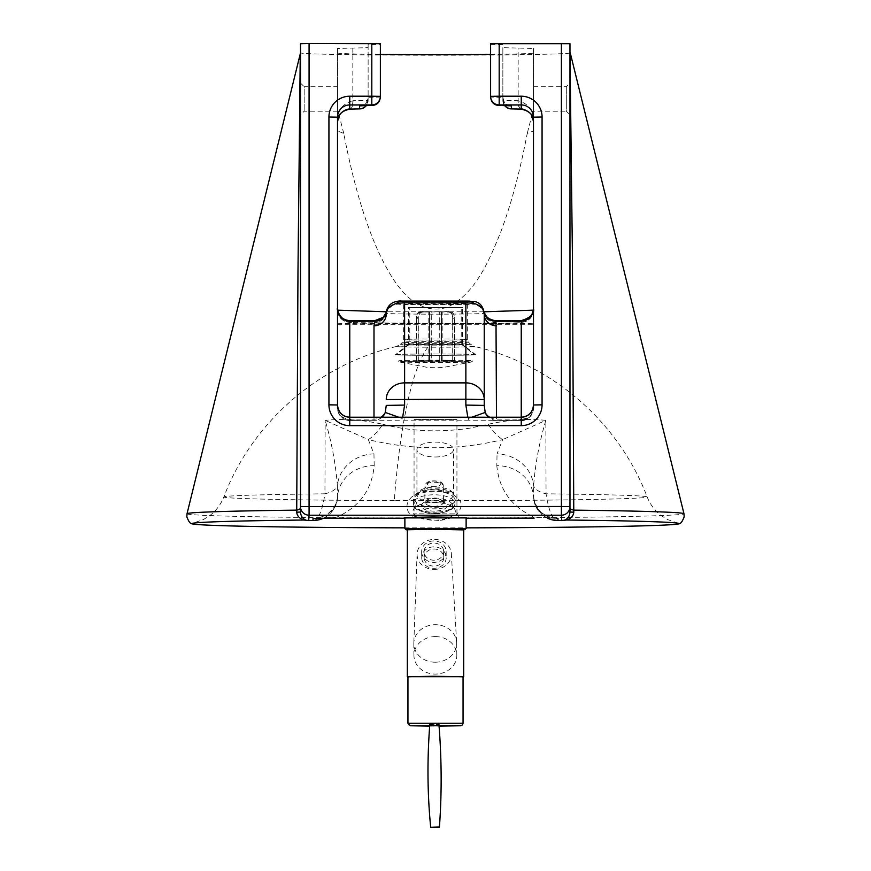 <?xml version="1.0" encoding="UTF-8"?>
<svg xmlns="http://www.w3.org/2000/svg" width="871" height="871" viewBox="0 0 871 871"><rect width="100%" height="100%" fill="white"/><g stroke="black" fill="none" stroke-linecap="round" stroke-linejoin="round"><path stroke-width="0.65" stroke-dasharray="4.36 3.27" d="M533.488 323.228L533.488 130.922L527.238 133.426C519.9 171.794 511.059 204.685 500.705 232.121C490.547 256.793 476.012 294.79 446.377 307.55C411.341 317.371 389.925 276.564 377.557 249.792C364.1 219.568 352.831 180.776 343.762 133.426L337.513 130.922L337.513 323.228C374.301 324.567 496.699 324.567 533.488 323.228L533.488 324.317L337.513 324.317L337.513 130.922M343.762 133.426L339.059 115.222L337.513 115.222M533.488 130.922L533.488 324.317M533.488 115.222L531.941 115.222L527.238 133.426M339.059 115.222L337.513 115.179M337.513 323.228L337.513 324.317M533.488 115.179L531.941 115.222M300.506 113.568L300.506 83.039L300.506 113.568L300.506 83.039L304.175 86.719L304.175 111.216L304.175 86.719L337.513 86.719L337.513 111.216L337.513 86.719M569.972 113.568L569.972 83.039L569.972 113.568M533.488 111.216L533.488 86.719L533.488 111.216L566.302 111.216L566.302 86.719L566.302 111.216L569.972 114.896M456.937 419.539L414.063 419.539L456.937 419.539L456.937 513.836L414.063 513.836L456.937 513.836C458.211 516.949 459.202 518.136 459.91 517.428L459.246 517.374C445.277 516.797 410.644 517.178 411.09 517.428C412.212 517.831 413.213 516.634 414.063 513.836L414.063 419.539M467.814 417.231L468.271 418.516A30.115 30.115 -0 0 0 468.968 420.203L521.239 420.432L521.239 419.136L496.481 419.136L496.481 420.268L493.541 420.432L521.239 420.432A12.248 12.248 -0 0 0 533.488 408.183A12.248 10.953 0 0 1 521.239 419.136L521.239 420.432C524.113 421.052 527.423 419.354 531.179 415.336A12.248 10.8 -144.3 0 0 531.31 415.151M435.239 502.425C446.333 501.968 452.441 499.388 453.551 494.717L453.551 494.706C452.441 490.035 446.344 487.455 435.239 486.987C424.133 487.455 418.036 490.035 416.926 494.706L416.926 494.717C418.036 499.388 424.144 501.968 435.239 502.425M435.239 456.981A18.313 7.425 0 0 0 453.551 449.545A18.313 7.425 0 0 0 435.239 442.12A18.313 7.425 0 0 0 416.926 449.545A18.313 7.425 0 0 0 435.239 456.981M465.876 303.794A31.846 0.555 180 0 0 433.758 303.402A31.846 0.555 180 0 0 404.264 303.848A31.846 0.555 180 0 0 403.654 303.957A31.846 0.555 180 0 0 432.386 304.512A31.846 0.555 180 0 0 466.736 304.066A31.846 0.555 180 0 0 467.346 303.957A31.846 0.555 180 0 0 465.876 303.794M382.837 424.286C410.197 431.341 439.028 432.658 469.317 428.26L488.163 424.286C508.294 419.778 527.51 418.461 545.834 420.366L546.052 493.813A24.497 10.506 0 0 1 533.607 485.68A36.745 33.305 -171.3 0 0 497.047 453.878L502.643 439.626C457.852 450.459 413.083 450.459 368.357 439.626A61.242 29.701 104.8 0 0 382.837 424.286C362.706 419.778 343.49 418.461 325.166 420.366L324.948 493.813A24.497 10.506 180 0 0 337.393 485.68C335.694 463.829 331.622 442.054 325.166 420.366L368.357 439.626L373.953 453.878A36.745 33.305 171.3 0 0 337.393 485.68L337.48 497.232A36.745 33.359 2.9 0 1 337.48 497.167A36.745 33.359 2.9 0 1 374.182 465.68C371.917 489.633 359.505 506.78 336.946 517.091L534.054 517.091L534.054 518.223M488.163 424.286A61.242 29.701 -104.8 0 0 502.643 439.626L545.834 420.366C539.378 442.054 535.306 463.829 533.607 485.68L533.52 497.232A36.745 33.359 177.1 0 0 533.52 497.167A36.745 33.359 177.1 0 0 496.818 465.68L497.047 453.878M336.946 518.223L336.946 517.091L314.464 518.376M496.818 465.68C499.083 489.633 511.495 506.78 534.054 517.091L556.536 518.376M557.19 518.397C553.107 517.472 538.452 519.029 533.52 497.167L533.52 497.232C535.349 509.633 543.069 516.677 556.689 518.387M533.52 497.156L534.152 501.674L537.331 509.208L542.818 515.273L547.696 518.267A24.497 24.497 180 0 1 533.52 497.232M678.128 523.231L667.665 519.606L661.612 515.872C655.079 511.016 650.267 504.712 647.175 496.949A211.686 3.702 -0 0 1 394.291 500.607A245.698 47.829 90.2 0 1 427.89 347.191A39.097 0.686 180 0 0 474.488 346.473C552.16 364.198 618.976 422.413 647.175 496.949A211.686 3.702 -0 0 0 546.052 493.813C548.882 511.636 552.856 520.542 557.984 520.52M314.311 518.387C327.932 516.677 335.651 509.633 337.48 497.232L336.87 501.609L333.865 508.882L328.258 515.207L323.304 518.267A24.497 24.497 0 0 0 337.48 497.232M313.016 520.52C318.155 520.52 322.139 511.615 324.948 493.813A211.686 3.702 -0 0 0 223.825 496.949C252.024 422.413 318.83 364.198 396.512 346.473A39.097 0.686 180 0 0 398.21 346.723A39.097 0.686 180 0 0 427.89 347.191M404.873 527.848A243.662 4.268 180 0 0 466.127 527.848M352.82 48.068L352.82 100.731C342.336 103.714 337.24 110.791 337.513 121.951L337.513 48.471L368.128 47.676L368.128 100.339L368.128 44.617L380.377 44.41L380.377 97.073L368.128 97.28C365.526 107.133 364.361 103.497 360.714 105.75M349.826 109.169A8.579 3.299 89.6 0 0 353.06 100.731L368.128 100.339A8.579 8.568 0 0 1 366.332 105.587L368.128 100.339M353.06 100.731L352.82 100.731A8.579 3.212 -90.8 0 1 349.772 109.169M380.377 43.702L380.377 44.41M368.128 47.676L368.128 44.617M502.85 47.676L502.85 100.339L502.85 47.676L533.488 48.471L533.488 121.951C533.76 110.78 528.653 103.703 518.169 100.731L518.169 48.068M502.85 100.339A8.579 8.568 0 0 0 504.657 105.587L502.85 100.339L517.951 100.731A8.579 3.288 -89.6 0 0 521.174 109.169M521.217 109.169A8.579 3.212 90.8 0 1 518.169 100.731L517.951 100.731M381.999 417.231A12.052 12.042 180 0 1 373.997 420.268L373.997 419.136L349.761 419.136A12.248 10.953 0 0 1 337.513 408.183L337.513 404.982M337.643 310.163L337.513 308.345M337.513 121.951L337.513 52.979A97.988 1.709 180 0 0 380.377 54.394M337.513 48.471L337.513 52.979M373.997 420.268L349.761 420.432L349.761 417.231L349.761 420.432C350.48 420.464 343.446 421.618 338.416 412.81L337.513 408.183A12.248 12.248 0 0 0 349.761 420.432L401.509 420.203A30.115 30.115 -0 0 0 402.206 418.516L402.663 417.231M468.968 420.203L401.509 420.203M533.488 404.982L533.488 408.183L531.179 415.336A12.248 10.8 -144.3 0 1 528.599 417.797A12.248 10.8 35.7 0 1 521.239 419.419M533.488 308.345L533.488 48.471M511.429 105.859A8.579 8.568 0 0 1 502.85 97.28L490.602 97.073L490.602 43.702M402.141 301.083L398.493 301.301A12.248 12.248 0 0 0 386.321 312.188M484.178 312.351A12.248 12.248 -0 0 0 471.984 301.301L468.337 301.083M468.271 418.516L471.744 417.231M398.733 417.231L402.206 418.516M496.481 420.268A12.052 12.042 180 0 1 488.479 417.231M373.997 417.231L373.997 419.136A12.248 10.953 180 0 0 380.899 417.231M386.245 314.181L386.484 312.014A12.248 11.639 12 0 1 386.463 312.134L386.245 313.549M386.484 312.014L386.637 313.31A12.248 12.248 180 0 1 398.493 304.131A36.745 0.642 180 0 0 435.239 304.774A36.745 0.642 180 0 0 471.984 304.131L471.984 301.301M484.232 313.549L484.232 405.407M483.993 312.014L484.015 312.134A12.248 11.639 -12 0 1 483.993 312.014L483.841 313.31A12.248 12.248 0 0 0 471.984 304.131M490.602 54.394A97.988 1.709 180 0 0 533.488 52.979M490.602 44.41L502.85 44.617M569.972 43.702L569.972 52.652M569.972 53.022A134.733 2.363 -0 0 1 434.455 55.232A134.733 2.363 -0 0 1 300.909 52.979L300.255 54.938M300.506 43.702L300.506 52.979M386.637 311.491A12.248 12.248 0 0 1 386.278 312.635L386.463 312.134A12.248 11.639 12 0 1 386.256 312.929M489.578 417.231A12.248 10.953 180 0 0 496.481 419.136L496.481 417.231M484.222 312.929A12.248 11.639 -12 0 1 484.015 312.134L484.2 312.624A12.248 12.248 180 0 1 483.841 311.491M300.506 52.881L300.506 53.556M300.506 512.061L300.506 507.967M349.761 320.659L349.761 322.303A12.248 12.248 -0 0 1 337.513 310.054A12.248 12.248 -0 0 0 349.761 322.303C344.252 324.241 526.541 324.241 521.239 322.303A12.248 12.248 -0 0 0 533.488 310.054L533.368 310.163M484.113 311.796L386.376 311.785M300.245 55.69L300.909 52.979M463.677 529.764L407.323 529.764M404.884 528.545L466.116 528.545M466.127 517.516L404.873 517.516M463.677 529.906L407.323 529.906M463.056 676.723L407.944 676.723M463.056 676.821L407.944 676.821M435.173 662.21A21.437 18.748 179.3 0 0 456.676 643.212A21.437 18.748 179.3 0 0 456.644 642.428A21.437 18.748 179.3 0 0 435.315 624.714A21.437 18.748 179.3 0 0 413.823 642.918A21.437 18.748 179.3 0 0 413.812 643.713A21.437 18.748 179.3 0 0 435.173 662.21M434.161 569.394A17.148 15.003 179.3 0 0 451.341 553.564A17.148 15.003 179.3 0 0 434.27 539.399A17.148 15.003 179.3 0 0 417.078 553.967A17.148 15.003 179.3 0 0 434.161 569.394M435.446 636.592A21.437 18.748 -0.7 0 1 456.818 655.09A21.437 18.748 -0.7 0 1 435.315 674.089A21.437 18.748 -0.7 0 1 413.943 655.591A21.437 18.748 -0.7 0 1 435.446 636.592M421.88 559.345A12.248 10.713 -0.7 0 1 421.716 557.712A12.248 10.713 -0.7 0 1 432.898 546.901A12.248 10.713 -0.7 0 1 446.05 555.796A12.248 10.713 -0.7 0 1 446.213 557.429A12.248 10.713 -0.7 0 1 435.032 568.24A12.248 10.713 -0.7 0 1 421.88 559.345M421.814 553.412A12.248 10.713 -0.7 0 1 421.651 551.779A12.248 10.713 -0.7 0 1 432.833 540.967A12.248 10.713 -0.7 0 1 445.985 549.851A12.248 10.713 -0.7 0 1 446.148 551.495A12.248 10.713 -0.7 0 1 434.956 562.307A12.248 10.713 -0.7 0 1 421.814 553.412M443.568 550.211A9.799 8.568 179.3 0 0 433.05 543.101A9.799 8.568 179.3 0 0 424.101 551.746A9.799 8.568 179.3 0 0 424.231 553.052A9.799 8.568 179.3 0 0 434.749 560.173A9.799 8.568 179.3 0 0 443.698 551.517A9.799 8.568 179.3 0 0 443.568 550.211M424.297 558.997A9.799 8.568 -0.7 0 1 424.166 557.69A9.799 8.568 -0.7 0 1 433.116 549.035A9.799 8.568 -0.7 0 1 443.633 556.144A9.799 8.568 -0.7 0 1 443.764 557.462A9.799 8.568 -0.7 0 1 434.814 566.106A9.799 8.568 -0.7 0 1 424.297 558.997M429.773 724.814L438.951 724.487L432.332 724.095L429.773 724.814M429.741 723.659L438.93 723.333L429.741 723.649L429.773 724.792M439.42 826.993L430.71 827.319L439.42 826.993M439.18 827.221L430.949 827.504L439.18 827.221M454.575 498.419A20.828 8.721 -0 0 0 430.089 491.56A20.828 8.721 -0 0 0 413.333 500.117A20.828 8.721 -0 0 0 413.725 501.816A20.828 8.721 -0 0 0 438.211 508.675A20.828 8.721 -0 0 0 454.978 500.117A20.828 8.721 -0 0 0 454.575 498.419M409.773 344.045L461.227 344.045L409.773 344.045L409.773 307.496L461.227 307.496L409.773 307.496M461.227 344.045L461.227 307.496M396.436 354.682A39.064 0.686 180 0 0 435.5 355.368A39.064 0.686 180 0 0 474.564 354.682A39.064 0.686 180 0 0 474.553 354.66A39.064 0.686 180 0 0 435.5 353.996A39.064 0.686 180 0 0 396.447 354.66A39.064 0.686 180 0 0 396.436 354.682M475.555 354.682A40.055 0.697 180 0 0 475.544 354.66A40.055 0.697 180 0 0 435.5 353.974A40.055 0.697 180 0 0 395.456 354.66A40.055 0.697 180 0 0 395.445 354.682A40.055 0.697 180 0 0 435.5 355.379A40.055 0.697 180 0 0 475.555 354.682L462.436 344.23L408.553 344.241L408.553 307.496L462.447 307.496L408.553 307.496M408.553 344.241L462.436 344.23M462.447 344.241L462.447 307.496M435.5 361.171A36.745 0.642 180 0 0 398.755 361.813A36.745 0.642 180 0 0 398.798 361.846A36.745 0.642 180 0 0 435.5 362.456A36.745 0.642 180 0 0 472.202 361.846A36.745 0.642 180 0 0 472.245 361.813A36.745 0.642 180 0 0 435.5 361.171M398.755 361.813L398.755 360.801A36.745 0.642 180 0 0 435.5 361.443A36.745 0.642 180 0 0 472.245 360.801A36.745 0.642 180 0 0 435.5 360.159A36.745 0.642 180 0 0 398.755 360.801M472.245 361.813L472.245 360.801M418.08 360.474L429.479 360.725L429.479 311.742L420.726 311.589C418.069 311.905 416.621 313.919 416.36 317.643L418.08 317.61C418.341 313.887 419.8 311.872 422.446 311.557L431.21 311.709L431.21 360.703L418.08 360.474L418.08 317.61M416.36 360.507L416.36 317.643M454.422 360.496L439.724 360.703L439.724 311.709L448.369 311.557C450.993 311.872 452.43 313.887 452.68 317.61L454.422 317.632C454.172 313.919 452.735 311.905 450.111 311.589L441.466 311.742L441.466 360.725L454.422 360.496L454.422 317.632M452.68 360.474L452.68 317.61M450.274 312.047C452.931 312.449 454.379 314.518 454.64 318.242L452.92 318.274C452.659 314.551 451.2 312.482 448.554 312.068L441.466 311.742M429.479 360.725L416.578 361.106L431.276 360.91L431.276 311.927L439.79 311.916L439.79 360.91L452.92 361.138L452.92 318.274M439.79 311.916L448.554 312.068M452.92 361.138L454.64 361.106L454.64 318.242M422.631 312.079C420.007 312.482 418.57 314.551 418.32 318.274L416.578 318.242C416.828 314.518 418.265 312.449 420.889 312.047L431.276 311.927M416.578 361.106L416.578 318.242M429.534 360.877L429.534 311.894L420.889 312.047M418.32 361.138L418.32 318.274M454.64 361.106L441.521 360.877L441.521 311.894M431.276 360.91L439.79 360.91M439.724 311.709L431.21 311.709M429.479 311.742L428.151 311.818L429.534 311.894M441.521 360.877L442.849 360.801L441.466 360.725M439.724 360.703L431.21 360.703M411.548 517.646L460.607 517.516L411.548 517.646M465.876 339.385A31.846 0.555 -0 0 1 467.346 339.559A31.846 0.555 -0 0 1 466.736 339.668A31.846 0.555 -0 0 1 437.242 340.115A31.846 0.555 -0 0 1 405.124 339.723A31.846 0.555 -0 0 1 403.654 339.559A31.846 0.555 -0 0 1 404.264 339.45A31.846 0.555 -0 0 1 433.758 338.993A31.846 0.555 -0 0 1 465.876 339.385M404.1 342.325A32.924 0.577 180 0 0 437.296 342.728A32.924 0.577 180 0 0 467.792 342.259A32.924 0.577 180 0 0 468.413 342.14A32.924 0.577 180 0 0 466.9 341.976A32.924 0.577 180 0 0 433.704 341.574A32.924 0.577 180 0 0 403.208 342.042A32.924 0.577 180 0 0 402.587 342.14A32.924 0.577 180 0 0 404.1 342.325M394.291 500.607A211.686 3.702 -0 0 1 223.825 496.949C220.733 504.712 215.921 511.016 209.388 515.872L203.335 519.606L192.872 523.231M467.346 303.957L467.346 339.559L468.413 342.14L470.503 344.23L474.488 346.473A39.097 0.686 180 0 0 472.79 346.31A39.097 0.686 180 0 0 443.11 345.852A39.097 0.686 180 0 0 397.154 346.386A39.097 0.686 180 0 0 396.512 346.473L400.497 344.23A35.014 0.61 -0 0 1 401.161 344.121A35.014 0.61 -0 0 1 433.584 343.631A35.014 0.61 -0 0 1 468.892 344.056A35.014 0.61 -0 0 1 470.503 344.23A35.014 0.61 -0 0 1 469.839 344.361A35.014 0.61 -0 0 1 437.416 344.851A35.014 0.61 -0 0 1 402.108 344.426A35.014 0.61 -0 0 1 400.497 344.23L402.587 342.14L403.654 339.559L403.654 303.957M466.127 518.223L404.873 518.223L466.127 518.223M373.953 453.878L374.182 465.68M435.239 488.838C463.143 488.74 463.143 507.358 435.239 507.26C407.334 507.358 407.334 488.74 435.239 488.838M359.56 105.859A8.579 8.568 0 0 0 368.128 97.28M398.493 301.301L398.493 304.131M495.697 320.659L495.697 322.477A12.248 12.248 180 0 1 483.841 313.31A48.602 0.849 180 0 1 435.239 314.159A48.602 0.849 180 0 1 386.637 313.31A12.248 12.248 0 0 1 374.78 322.477L374.78 320.659M495.697 322.477A60.458 1.056 -0 0 1 435.239 323.533A60.458 1.056 -0 0 1 374.78 322.477M521.239 322.303L521.239 320.659M187.025 513.727A248.475 4.344 180 0 0 435.5 518.093A248.475 4.344 180 0 0 683.975 513.727M407.944 723.257L463.056 723.257M436.654 511.016A12.858 5.389 -0 0 0 446.769 504.679A12.858 5.389 -0 0 0 431.646 500.444A12.858 5.389 -0 0 0 421.531 506.78A12.858 5.389 -0 0 0 436.654 511.016M443.165 501.642A9.189 3.843 -0 0 0 432.364 498.615A9.189 3.843 -0 0 0 424.961 502.393A9.189 3.843 -0 0 0 425.135 503.144A9.189 3.843 -0 0 0 435.946 506.171A9.189 3.843 -0 0 0 443.339 502.393A9.189 3.843 -0 0 0 443.165 501.642M438.211 512.061A20.828 8.721 -0 0 0 454.978 503.503A20.828 8.721 -0 0 0 454.575 501.805A20.828 8.721 -0 0 0 430.089 494.946A20.828 8.721 -0 0 0 413.333 503.503A20.828 8.721 -0 0 0 413.725 505.202A20.828 8.721 -0 0 0 438.211 512.061M452.169 504.233A18.378 7.697 -0 0 0 430.568 498.179A18.378 7.697 -0 0 0 416.131 507.227A18.378 7.697 -0 0 0 437.732 513.28A18.378 7.697 -0 0 0 452.169 504.233M430.024 502.611A21.176 8.873 -0 0 0 413.377 513.041A21.176 8.873 -0 0 0 438.276 520.009A21.176 8.873 -0 0 0 454.923 509.579A21.176 8.873 -0 0 0 430.024 502.611M435.946 489.883A9.189 3.843 -0 0 0 443.339 486.105A9.189 3.843 -0 0 0 443.165 485.354A9.189 3.843 -0 0 0 432.364 482.327A9.189 3.843 -0 0 0 424.961 486.105A9.189 3.843 -0 0 0 425.135 486.856A9.189 3.843 -0 0 0 435.946 489.883M435.467 486.649A6.739 2.82 180 0 1 427.541 484.428A6.739 2.82 180 0 1 432.833 481.108A6.739 2.82 180 0 1 440.759 483.329A6.739 2.82 180 0 1 435.467 486.649M337.513 111.216L304.175 111.216L300.506 114.896M533.488 86.719L566.302 86.719L569.972 83.039M416.926 449.545L416.926 494.706C419.539 494.859 409.914 493.966 430.546 489.404L448.739 491.342L453.551 494.717L453.551 449.545M313.81 518.397C317.545 518.539 322.02 517.156 327.246 514.249C334.562 508.272 337.97 502.578 337.48 497.167M502.85 97.28C505.463 107.133 506.628 103.497 510.275 105.75M337.513 310.054C337.643 314.964 339.962 318.655 344.491 321.138L350.828 322.597L466.889 323.707C486.987 323.566 512.671 323.25 521.098 322.51L526.53 321.138C531.016 318.688 533.335 314.986 533.488 310.054M429.675 726.142L439.082 726.142M451.341 553.564L456.644 642.428M456.676 643.212L456.818 655.09M413.812 643.713L413.943 655.591M417.078 553.967L413.823 642.918M421.651 551.779L421.716 557.712M424.101 551.746L424.166 557.69M443.764 557.462L443.698 551.517M446.148 551.495L446.213 557.429M438.951 724.487L438.93 723.333M431.951 500.771C440.465 501.348 444.319 502.088 443.481 502.981L443.339 486.105C443.426 482.534 439.855 480.792 432.637 480.89C427.835 481.238 425.277 482.98 424.961 486.105L424.819 502.981L431.951 500.771M413.333 500.117L413.333 503.503C412.484 509.437 420.693 512.758 437.939 513.498C449.828 511.56 455.5 508.239 454.978 503.503L454.978 500.117M438.723 520.423C417.416 519.029 407.062 515.131 407.628 508.729C406.115 505.376 407.421 501.5 411.548 497.101C417.274 493.236 423.284 491.211 429.577 491.015C443.84 491.309 451.864 492.648 453.66 495.011C459.55 499.475 462.055 503.035 461.14 505.713C459.572 514.532 452.103 519.432 438.723 520.423M408.564 344.23L395.456 354.66M461.216 344.034L474.553 354.66M409.784 344.034L396.447 354.66M472.202 361.846L442.762 367.551L435.5 367.747L428.238 367.551L398.798 361.846M442.849 360.801L442.849 311.818M428.151 360.801L428.151 311.818"/><path stroke-width="1.31" d="M534.054 518.223L466.127 518.223L534.054 518.223M313.81 518.397L404.873 518.223L314.464 518.376M556.536 518.376L557.19 518.397M556.689 518.387L557.984 518.419L557.984 520.52A24.497 24.497 180 0 1 547.707 518.267L552.214 519.845L557.984 520.52A251.665 4.399 180 0 1 561.403 520.564L566.542 520.02C571.006 518.561 573.423 515.948 573.782 512.181L572.367 251.959L569.972 52.652L569.972 512.061L569.972 43.702L490.602 43.702L490.602 96.365L499.181 96.213L499.181 43.55M557.505 520.52L561.784 520.575L561.403 515.207A8.579 8.568 0 0 0 569.972 506.628L561.403 506.476L561.403 515.207L309.074 515.207L309.074 43.55L300.506 43.702L300.506 506.628A8.579 8.568 0 0 0 309.074 515.207L308.693 520.575L313.495 520.52M300.245 55.69L297.969 272.209L296.717 512.192C297.065 515.959 299.482 518.572 303.946 520.031L309.074 520.564A251.665 4.399 180 0 1 313.016 520.52L318.59 519.889L323.304 518.267A24.497 24.497 0 0 1 313.016 520.52L313.016 518.419L314.311 518.387M303.946 520.031A243.662 4.268 180 0 0 192.872 523.231A243.662 4.268 180 0 0 192.023 523.787A243.662 4.268 180 0 0 404.873 527.848M466.127 527.848A243.662 4.268 180 0 0 678.977 523.787A243.662 4.268 180 0 0 678.128 523.231A243.662 4.268 180 0 0 566.542 520.02M305.993 520.161C302.651 518.746 300.811 516.046 300.506 512.061L300.506 506.628L561.403 506.476L561.403 43.55M359.56 108.908L349.761 109.169A8.579 3.299 89.6 0 0 349.826 109.169L361.138 108.777L364.296 107.492L366.332 105.587A8.579 8.568 0 0 1 359.56 108.908L359.56 105.859L371.808 105.522C376.936 105.184 379.789 102.364 380.377 97.073L380.377 96.365A8.579 8.568 180 0 1 371.808 104.934L371.971 105.522L360.932 105.729M371.808 43.55L371.808 96.213L380.377 96.365L380.377 43.702L309.074 43.55M349.761 96.213L371.808 96.213L371.808 104.934L349.761 104.934L349.761 96.213A20.828 20.817 0 0 0 328.933 117.03L328.933 404.83A20.828 20.817 0 0 0 349.761 425.647L521.239 425.647A20.828 20.817 0 0 0 542.067 404.83L542.067 117.03A20.828 20.817 0 0 0 521.239 96.213L499.181 96.213L499.181 104.934A8.579 8.568 180 0 1 490.602 96.365L490.602 97.073C491.19 102.364 494.053 105.184 499.181 105.522L510.058 105.729M349.674 109.169L349.761 109.169A8.579 3.212 -90.8 0 1 349.728 109.169A8.579 3.212 -90.8 0 1 349.674 109.169C341.345 110.998 337.295 115.255 337.513 121.951L337.513 117.182L328.933 117.03M521.174 109.169A8.579 3.288 -89.6 0 0 521.239 109.169A8.579 3.212 90.8 0 1 521.217 109.169L511.429 108.908L511.429 105.859L499.181 105.522L499.181 104.934L521.239 104.934L521.239 109.169C522.273 108.048 531.854 112.533 532.301 116.496L533.488 121.94C533.705 115.255 529.655 110.987 521.326 109.169A8.579 3.212 90.8 0 1 521.261 109.169L509.851 108.777L506.693 107.481L504.647 105.587A8.579 8.568 0 0 0 511.429 108.908M533.488 121.951L533.488 404.982L542.067 404.83M496.481 417.231L496.002 321.247L521.239 321.247L521.239 417.231C528.686 416.501 532.769 412.419 533.488 404.982A12.248 12.248 180 0 1 521.239 417.231L349.761 417.231A12.248 12.248 180 0 1 337.513 404.982L337.513 117.182A12.248 12.248 180 0 1 349.761 104.934L349.761 109.169M386.256 312.929A12.248 11.639 12 0 1 374.476 321.247L374.78 320.659L349.761 320.659C342.281 319.897 338.198 315.792 337.513 308.345L337.513 408.183M337.513 310.054L337.513 121.951L338.688 116.507C341.987 110.051 348.716 108.668 349.728 109.169L349.826 109.169M533.488 408.183L533.488 308.345C532.802 315.792 528.719 319.897 521.239 320.659L495.697 320.659A12.248 12.248 180 0 1 484.2 312.635L486.671 316.696L489.208 318.797L496.002 321.247A12.248 11.639 -12 0 1 484.222 312.929M401.945 301.083A12.248 9.102 88.9 0 0 401.705 301.083A12.248 9.102 88.9 0 0 396.588 303.337L404.612 302.781L401.945 301.083M386.321 312.188A12.248 12.248 0 0 0 386.245 313.549C386.55 308.933 390.001 305.525 396.588 303.337M473.889 303.337A12.248 9.102 -88.9 0 0 468.772 301.083L468.772 301.083A12.248 9.102 -88.9 0 0 468.533 301.083L465.865 302.781L473.889 303.337C480.476 305.525 483.928 308.933 484.232 313.549A12.248 12.248 -0 0 0 484.178 312.351M471.744 417.231L485.201 412.44L484.232 405.407L465.865 405.08L465.865 399.223L484.232 399.549A18.378 16.669 180 0 0 465.865 382.881L465.865 302.781L404.612 302.781L404.612 382.881A18.378 16.669 180 0 0 386.245 399.549L465.865 399.223L465.865 382.881L404.612 382.881L404.612 405.08L386.245 405.407L385.276 412.44L398.733 417.231M484.232 405.407L484.232 313.549C483.165 306.298 479.801 302.27 474.151 301.464L401.705 301.083C399.56 300.778 396.795 301.214 393.398 302.4C388.804 304.796 386.408 308.519 386.245 313.549L386.245 314.181A12.248 11.628 0 0 1 373.997 325.808L373.997 417.231M488.479 417.231A12.052 12.042 180 0 1 485.201 412.44A12.248 10.953 180 0 0 489.578 417.231M380.899 417.231A12.248 10.953 180 0 0 385.276 412.44A12.052 12.042 180 0 1 381.999 417.231M380.377 54.394A97.988 1.709 180 0 0 490.602 54.394M570.222 52.837A134.733 2.363 -0 0 1 570.233 52.859L683.975 513.727A248.475 4.344 180 0 0 573.913 510.134A8.579 2.58 180 0 1 569.972 507.956M386.278 312.635A12.248 12.248 0 0 1 374.78 320.659L373.997 325.808M496.481 325.808A12.248 11.628 0 0 1 484.232 314.181M496.002 321.247L495.697 320.659L521.239 320.659C530.548 317.73 534.631 313.734 533.488 308.672M521.239 320.659L521.239 321.247C528.719 320.441 532.802 316.14 533.488 308.345L533.488 308.367M192.023 523.787C190.422 523.983 188.691 521.664 186.84 516.83L187.025 513.727A248.475 4.344 180 0 1 296.586 510.145A8.579 2.591 180 0 0 300.506 507.967L300.506 113.568M300.506 83.039L300.506 52.881L187.025 513.727M386.517 311.905L383.131 317.371L374.78 320.659L349.761 320.659C341.007 322.172 336.075 308.345 337.513 308.345C338.198 316.14 342.281 320.441 349.761 321.247L374.476 321.247M533.368 310.163L484.113 311.796M386.376 311.785L337.643 310.163M573.782 512.181L569.972 512.061C569.656 516.046 567.827 518.746 564.484 520.161M407.944 676.821L433.246 676.234L463.056 676.821M407.323 676.723L407.323 529.764L433.246 529.274L463.677 529.764L463.677 676.723M464.896 529.775L465.724 528.447L404.873 528.534L406.104 529.775L432.887 529.252L463.677 529.906M404.873 528.534L404.873 517.516L433.05 516.982L466.127 517.516L466.127 528.534M407.323 529.906L406.104 529.775M407.944 676.723L463.056 676.723L463.056 723.257L407.944 723.257L407.944 676.723M438.951 724.487C441.706 759.664 441.858 793.84 439.42 827.004L430.71 827.319L439.038 827.178M439.18 827.221L430.949 827.504L439.18 827.221M296.717 512.192L300.506 512.061M521.239 96.213L521.239 104.934A12.248 12.248 180 0 1 533.488 117.182L542.067 117.03M328.933 404.83L337.513 404.982C338.231 412.419 342.314 416.501 349.761 417.231L521.239 417.231L521.239 425.647M349.761 320.659L349.761 425.647M465.865 405.08L467.814 417.231M402.663 417.231L404.612 405.08M468.337 301.083L402.141 301.083M460.291 725.641L410.709 725.783L460.291 725.641M678.977 523.787C680.578 523.983 682.309 521.664 684.16 516.83L683.975 513.727M407.944 723.257L410.448 725.761L429.675 726.142M439.082 726.142L460.574 725.761L462.37 724.966L463.056 723.257M430.699 827.298C427.421 794.232 427.106 760.056 429.773 724.792"/></g></svg>

